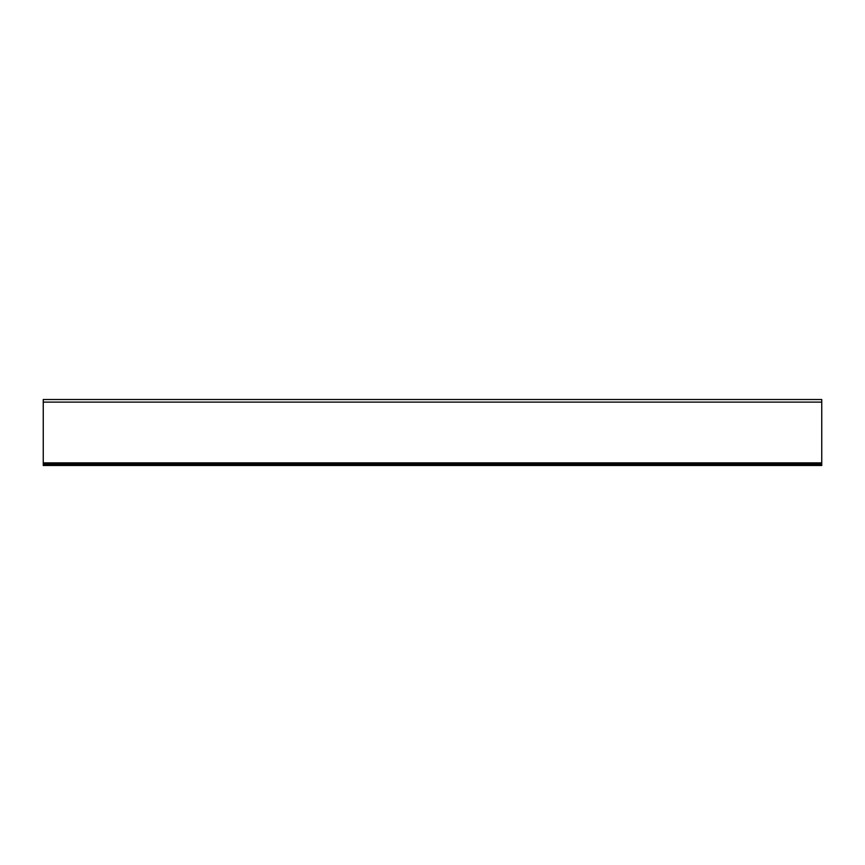 <?xml version="1.0" encoding="UTF-8"?>
<svg xmlns="http://www.w3.org/2000/svg" width="865" height="865" viewBox="0 0 865 865"><rect width="100%" height="100%" fill="white"/><g stroke="black" fill="none" stroke-linecap="round" stroke-linejoin="round"><path stroke-width="1.3" d="M821.75 465.478L821.75 464.181L821.75 465.478L116.137 465.478L116.137 464.181L97.907 464.181L97.907 465.478L43.25 465.478L43.25 464.181L43.25 465.478M116.137 465.478L97.907 465.478M817.414 465.478L817.414 464.181L821.75 464.181L821.75 402.128L43.25 402.128L43.25 464.181L47.586 464.181L47.586 465.478M88.414 465.478L88.414 464.181L47.586 464.181M88.414 464.181L92.739 464.181L92.739 465.478M93.571 465.478L93.571 464.181L92.739 464.181M93.571 464.181L97.907 464.181M116.137 464.181L120.462 464.181L120.462 465.478M121.295 465.478L121.295 464.181L120.462 464.181M121.295 464.181L125.62 464.181L125.62 465.478M739.38 465.478L739.38 464.181L125.62 464.181M739.38 464.181L743.705 464.181L743.705 465.478M744.538 465.478L744.538 464.181L743.705 464.181M744.538 464.181L748.863 464.181L748.863 465.478M767.093 465.478L767.093 464.181L748.863 464.181M767.093 464.181L771.429 464.181L771.429 465.478M772.261 465.478L772.261 464.181L771.429 464.181M772.261 464.181L776.586 464.181L776.586 465.478M817.414 464.181L776.586 464.181M43.25 402.128L43.25 399.522L821.75 399.522L821.75 402.128M821.75 399.522L817.414 399.522M47.586 399.522L43.25 399.522M821.75 462.872L43.25 462.872"/></g></svg>
